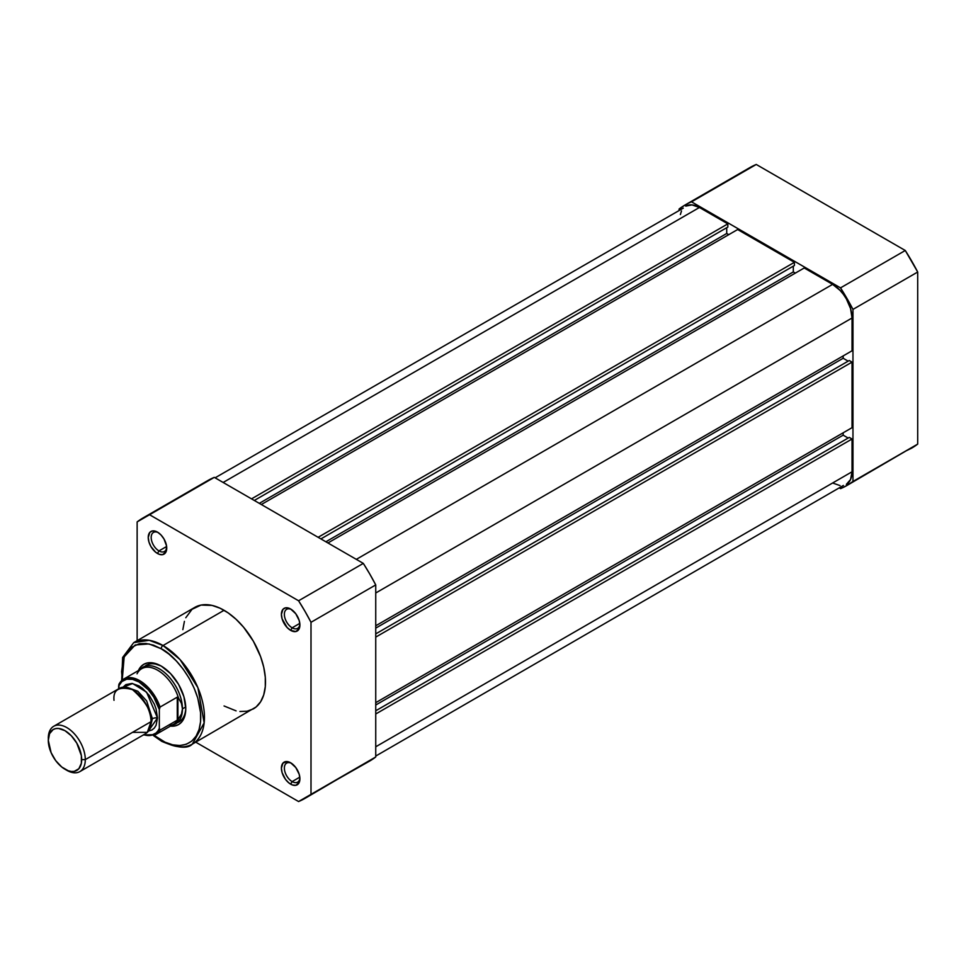 <?xml version="1.0" encoding="UTF-8"?>
<svg xmlns="http://www.w3.org/2000/svg" width="966" height="966" viewBox="0 0 966 966"><rect width="100%" height="100%" fill="white"/><g stroke="black" fill="none" stroke-linecap="round" stroke-linejoin="round"><path stroke-width="1.45" d="M852.966 309.398L852.966 481.466L846.989 485.463L840.529 488.639L839.732 488.18L840.529 488.639A161.926 93.485 60 0 0 846.989 485.463L917.7 444.094L917.7 272.026L905.275 250.496L756.257 164.462L749.809 167.637A161.926 93.485 -120 0 1 756.257 164.462L905.275 250.496L840.529 287.868L852.966 309.398L917.7 272.026L917.7 444.094L852.966 481.466L852.966 309.398L917.7 272.026A161.926 93.485 -120 0 0 905.275 250.496L840.529 287.868L691.523 201.834L840.529 287.868A161.926 93.485 60 0 1 852.966 309.398M685.063 205.009A161.926 93.485 60 0 0 679.086 209.018L679.086 209.936L679.086 209.018L685.063 205.009L756.257 164.462L691.523 201.834A161.926 93.485 60 0 0 685.063 205.009L749.809 167.637M905.275 451.267L911.723 448.091A161.926 93.485 -120 0 0 917.7 444.094L852.966 481.466A161.926 93.485 60 0 1 846.989 485.463M375.738 713.983L852.036 438.999L852.036 471.782L375.738 746.778L852.036 471.782L850.563 479.522L846.349 484.364A27.471 15.854 -120 0 0 852.036 471.782L852.036 438.999L849.259 437.405L375.738 710.783L849.259 437.405L852.036 438.999L375.738 713.983M699.432 207.485A27.471 15.854 -120 0 0 685.703 206.12L692.006 204.901L699.432 207.485L223.146 482.469L699.432 207.485L727.833 223.871L699.432 207.485M251.534 498.854L727.833 223.871L727.833 227.07L254.312 500.46L727.833 227.07L727.833 223.871L251.534 498.854M726.722 227.71L726.722 233.482L259.311 503.346L726.722 233.482L728.75 234.653L726.722 233.482L726.722 227.71M261.339 504.518L737.638 229.534L261.339 504.518M318.128 537.301L794.414 262.317L737.638 229.534L794.414 262.317L794.414 265.517L320.905 538.907L794.414 265.517L794.414 262.317L318.128 537.301M793.303 266.157L793.303 271.929L325.892 541.781L793.303 271.929L795.344 273.1L793.303 271.929L793.303 266.157M327.933 542.964L804.219 267.98L327.933 542.964M356.321 559.35L832.62 284.366L804.219 267.98L832.62 284.366L356.321 559.35M852.036 318.007A27.471 15.854 -120 0 0 832.62 284.366L840.046 290.368L843.403 294.376L846.349 298.868L850.563 308.577L852.036 318.007L852.036 350.791L375.738 625.775L852.036 350.791L852.036 318.007L375.738 592.991L852.036 318.007M843.161 355.923L843.161 358.265L375.738 628.129L843.161 358.265L848.148 361.151L843.161 358.265L843.161 355.923M849.259 360.511L375.738 633.889L849.259 360.511L852.036 362.117L849.259 360.511M375.738 637.101L852.036 362.117L852.036 427.684L375.738 702.668L852.036 427.684L852.036 362.117L375.738 637.101M375.738 705.023L843.161 435.159L843.161 432.804L843.161 435.159L375.738 705.023M848.148 438.045L843.161 435.159L848.148 438.045M375.738 756.064L843.403 485.451M840.046 485.584L832.62 483M680.39 214.537L681.489 210.962M683.288 208.125L215.104 477.82M291.43 763.273A10.988 6.339 -120 0 0 284.378 768.55A10.988 6.339 -120 0 0 292.143 781.591L290.657 784.15A13.077 7.547 60 0 1 281.408 768.127A13.077 7.547 60 0 1 290.657 762.79L287.119 761.558L282.966 763.104L281.408 768.127L282.108 772.631L285.513 779.381L288.858 782.907L292.457 784.984L295.789 785.322L299.206 782.496L299.907 778.813L299.206 774.321L295.789 767.559L290.657 762.79A13.077 7.547 60 0 1 299.907 778.813A13.077 7.547 60 0 1 290.657 784.15L292.143 781.591A10.988 6.339 60 0 1 284.958 771.906A10.988 6.339 60 0 1 286.648 763.104A10.988 6.339 60 0 1 291.43 763.273M158.255 532.604A10.988 6.339 -120 0 0 151.203 537.881A10.988 6.339 -120 0 0 158.955 550.922L157.482 553.482A13.077 7.547 60 0 1 148.233 537.458A13.077 7.547 60 0 1 157.482 532.121L152.338 530.95L149.79 532.423L148.233 537.458L148.933 541.95L150.938 546.575L155.671 552.238L159.281 554.315L162.614 554.653L166.019 551.815L166.55 545.959L164.015 539.028L161.02 534.983L157.482 532.121A13.077 7.547 60 0 1 166.732 548.145A13.077 7.547 60 0 1 157.482 553.482L158.955 550.922A10.988 6.339 60 0 1 151.783 541.238A10.988 6.339 60 0 1 153.461 532.435A10.988 6.339 60 0 1 158.255 532.604M291.43 609.498A10.988 6.339 -120 0 0 284.378 614.762A10.988 6.339 -120 0 0 292.143 627.803L290.657 630.375A13.077 7.547 60 0 1 281.408 614.352A13.077 7.547 60 0 1 290.657 609.015L285.513 607.843L282.966 609.317L281.408 614.352L282.108 618.844L287.119 627.514L290.657 630.375L295.789 631.535L299.206 628.709L299.907 625.026L299.206 620.534L295.789 613.772L290.657 609.015A13.077 7.547 60 0 1 299.907 625.026A13.077 7.547 60 0 1 290.657 630.375L292.143 627.803A10.988 6.339 60 0 1 284.958 618.131A10.988 6.339 60 0 1 286.648 609.317A10.988 6.339 60 0 1 291.43 609.498M146.313 665.272A32.699 18.873 60 0 1 161.926 666.492A32.699 18.873 -120 0 0 144.731 666.383M161.177 666.033L151.759 662.761L147.508 662.93L143.789 664.318L140.722 666.854L138.38 670.609A34.788 20.081 60 0 1 161.177 666.033L161.177 666.033A34.788 20.081 60 0 1 185.774 708.646L183.902 696.691L178.577 684.399L170.596 673.64L161.177 666.033M239.918 711.495L247.091 711.205L253.37 708.887A58.6 33.834 -120 0 0 262.341 661.927A58.6 33.834 -120 0 0 224.064 610.295L163.025 645.529A58.6 33.834 60 0 1 201.302 697.174A58.6 33.834 60 0 1 192.331 744.122L204.152 722.906L197.909 687.707L180.038 659.573L163.025 645.529A2.62 1.509 120 0 0 161.177 648.741C172.757 653.584 200.228 683.155 200.759 717.303C200.228 750.811 172.757 748.674 161.177 740.149A2.62 1.509 120 0 0 161.72 741.345A2.62 1.509 -60 0 1 161.177 740.149L153.461 734.812M299.798 623.384L292.143 627.803L299.798 623.384M166.623 546.49L158.955 550.922L166.623 546.49M299.798 777.159L292.143 781.591L299.798 777.159M192.331 744.122A58.6 33.834 60 0 1 163.025 741.224A2.62 1.509 -60 0 1 161.72 741.345C177.466 748.082 187.658 749 192.331 744.122L256.099 706.979L260.615 701.787L263.718 694.916L265.3 686.633L265.3 677.251L263.718 667.144L260.615 656.675L253.37 641.219L243.601 627.224L236.09 619.303L228.133 612.867L220.006 608.182L212.037 605.404L201.049 605.066L192.041 609.292L185.786 617.733M375.738 756.982L375.738 584.913L369.773 574.021L363.313 563.395L214.295 477.361L207.847 480.537A161.926 93.485 -120 0 1 214.295 477.361L149.561 514.733L298.579 600.767L305.027 611.393L311.004 622.297L311.004 794.366L298.579 801.538L195.724 742.154L298.579 801.538A161.926 93.485 60 0 0 305.027 798.363A161.926 93.485 60 0 0 311.004 794.366L311.004 622.297L375.738 584.913L375.738 756.982L311.004 794.366L369.773 760.991A161.926 93.485 -120 0 0 375.738 756.982M363.313 764.166L305.027 798.363M143.113 517.909A161.926 93.485 60 0 0 137.136 521.906L137.136 640.663L137.136 521.906L149.561 514.733L298.579 600.767L363.313 563.395L214.295 477.361L149.561 514.733A161.926 93.485 60 0 0 143.113 517.909L207.847 480.537M184.421 621.355L182.84 629.639M224.064 705.977L236.09 710.867M121.668 680.571L122.646 657.472L133.731 642.632A58.6 33.834 60 0 1 163.025 645.529L224.064 610.295A58.6 33.834 -120 0 0 194.77 607.397L133.731 642.632L149.223 640.301L163.025 645.529A2.62 1.509 -60 0 0 161.177 648.741L168.905 654.079L176.331 660.961L183.166 669.136L189.167 678.289L194.094 688.058L197.752 698.068L200.566 712.703L200.566 721.674L199.056 729.584L196.086 736.14L191.775 741.103L186.293 744.279L179.833 745.523L172.673 744.822L165.053 742.178L154.125 735.343M122.356 680.945L121.595 671.587L123.298 659.307L126.268 652.75L130.579 647.788L139.189 643.742L146.035 643.477L153.461 645.155L161.177 648.741L148.993 643.924L135.18 644.974L124.155 656.904L122.223 680.088M170.427 726.106L174.846 725.961L178.577 724.572L181.632 722.037L185.303 713.922L185.774 708.646A34.788 20.081 60 0 1 170.427 726.106M177.261 722.725A32.699 18.873 -120 0 0 185.774 707.776A32.699 18.873 60 0 1 179.012 721.904M299.871 777.896A10.988 6.339 60 0 1 297.625 782.134A10.988 6.339 60 0 1 292.143 781.591A10.988 6.339 -120 0 0 299.871 777.896M166.695 547.227A10.988 6.339 60 0 1 164.449 551.465A10.988 6.339 60 0 1 158.955 550.922A10.988 6.339 -120 0 0 166.695 547.227M299.871 624.121A10.988 6.339 60 0 1 297.625 628.347A10.988 6.339 60 0 1 292.143 627.803A10.988 6.339 -120 0 0 299.871 624.121M363.313 563.395L298.579 600.767A161.926 93.485 60 0 1 311.004 622.297L375.738 584.913A161.926 93.485 -120 0 0 363.313 563.395M132.511 732.361L147.303 732.361L151.01 721.674C152.06 712.183 145.89 701.509 132.511 689.639C119.132 686.053 112.962 689.615 114.012 700.314M150.962 720.238A5.313 3.067 180 0 1 152.399 718.74L150.418 726.686L152.399 718.74A5.313 3.067 0 0 0 150.962 720.238M127.874 687.647L137.788 691.233L146.675 700.942L152.399 718.74L146.675 700.942L137.788 691.233L127.874 687.647M79.876 771.592L145.588 733.653A26.154 15.106 -120 0 0 151.01 721.674L85.298 759.614A26.154 15.106 60 0 1 79.876 771.592A26.154 15.106 60 0 1 65.869 769.733M65 769.25L66.799 770.3A26.154 15.106 -120 0 0 85.298 759.614L81.687 759.614A23.607 13.633 60 0 1 65 769.25A23.607 13.633 60 0 1 48.3 740.342L49.568 733.689L53.19 729.523L55.714 728.593L58.612 728.473L65 730.694L71.387 735.851L76.797 743.156L81.373 755.666L81.373 763.188L78.874 768.707L74.273 771.363L71.387 771.472L68.248 770.759L61.739 767.004L55.714 760.653L51.113 752.671L48.3 740.342A23.607 13.633 60 0 1 65 730.694A23.607 13.633 60 0 1 81.687 759.614L85.298 759.614A26.154 15.106 -120 0 0 66.799 727.579A26.154 15.106 -120 0 0 48.3 738.253A26.154 15.106 60 0 1 53.722 726.287A26.154 15.106 60 0 1 73.875 733.291A26.154 15.106 60 0 1 85.298 759.614L151.01 721.674A26.154 15.106 -120 0 0 139.587 695.351A26.154 15.106 -120 0 0 119.434 688.347L53.722 726.287M123.068 687.176L132.632 683.53L146.591 692.187L157.482 717.943A5.313 3.067 0 0 0 152.399 718.74A5.313 3.067 180 0 1 157.482 717.943L156.069 708.947L154.367 704.274L149.259 695.435L142.594 688.396L138.983 685.896L131.907 683.445L125.906 684.604L123.068 687.176M137.039 673.809A32.047 18.499 60 0 1 138.778 671.141A32.047 18.499 60 0 1 159.656 671.491A32.047 18.499 60 0 1 178.505 698.02L181.451 703.381L182.453 708.863L185.738 706.967L182.453 708.863A32.699 18.873 60 0 1 175.679 723.836A32.699 18.873 60 0 1 172.093 725.14A32.699 18.873 -120 0 0 182.453 708.863L181.451 703.381L177.913 697.09L177.913 719.67L181.451 714.128L182.453 708.863L181.451 714.128L177.913 719.67L177.913 697.09L177.273 697.138L177.273 720.165L177.913 719.67L177.273 720.165L177.273 697.138L160.066 707.064L159.33 709.599L159.33 728.424L157.893 730.972L156.045 733.001L151.264 735.319L143.741 734.715A30.997 17.895 60 0 0 159.33 728.424L160.066 730.091L177.273 720.165L160.066 730.091A32.047 18.499 60 0 1 155.743 734.583L173.735 724.198A32.047 18.499 -120 0 0 178.505 718.873A32.047 18.499 60 0 1 170.161 725.49M119.373 683.578A32.047 18.499 60 0 1 123.696 679.086A32.047 18.499 60 0 1 160.066 707.064A32.047 18.499 -120 0 0 124.433 678.7A32.047 18.499 -120 0 0 119.373 683.578L118.637 688.806L118.637 686.102L121.921 681.525L126.703 679.207L132.559 679.352L138.983 681.948L148.438 689.893L153.823 697.198L159.33 709.599L159.33 728.424L160.066 730.091A32.047 18.499 -120 0 1 155.019 734.969M148.414 731.081L152.06 729.91L154.367 728.002L156.069 725.297L157.482 717.943L148.414 731.081M182.453 708.863A32.699 18.873 -120 0 0 165.995 673.797A32.699 18.873 -120 0 0 140.058 669.643A32.699 18.873 60 0 1 142.98 667.192A32.699 18.873 60 0 1 168.181 675.958A32.699 18.873 60 0 1 182.453 708.863M118.963 684.145L118.637 686.102A30.997 17.895 60 0 1 138.983 681.948A30.997 17.895 60 0 1 159.33 709.599L160.066 707.064L177.273 697.138L178.505 698.02A32.047 18.499 -120 0 0 141.7 668.689L123.696 679.086L119.059 683.94M161.72 741.345L153.437 735.597M143.282 734.981L155.743 734.583"/></g></svg>
